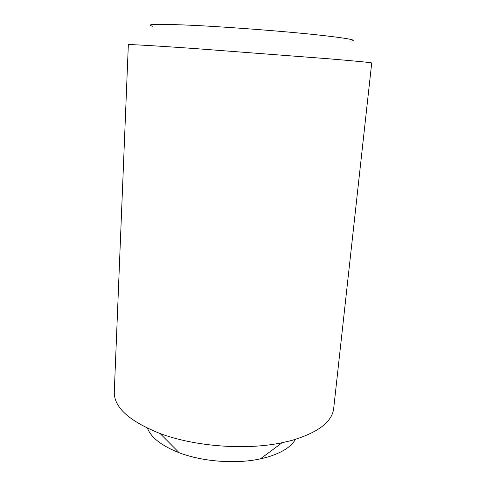<?xml version="1.0" encoding="UTF-8"?>
<svg xmlns="http://www.w3.org/2000/svg" width="486" height="486" viewBox="0 0 486 486"><rect width="100%" height="100%" fill="white"/><g stroke="black" fill="none" stroke-linecap="round" stroke-linejoin="round"><path stroke-width="0.73" d="M152.598 26.22C144.002 24.039 157.877 23.759 194.236 25.393C230.164 27.167 282.84 31.213 316.173 34.749C347.666 38.218 359.111 40.332 350.497 41.103M128.34 44.682C128.091 44.232 152.361 45.593 195.008 48.57L328.639 58.782C357.404 61.218 371.766 62.621 371.717 62.986L333.694 408.434C332.145 421.945 318.032 432.649 291.345 440.553L282.129 442.716C246.025 450.407 194.686 446.549 160.137 433.542C129.161 421.18 113.876 407.311 114.283 391.941L128.34 44.682M147.483 428.257C151.243 437.746 161.82 445.911 179.206 452.758C202.559 461.718 235.971 464.233 260.405 458.863L266.668 457.338C281.443 453.025 291.029 447.041 295.433 439.387M260.405 458.863L282.129 442.716M179.206 452.758L160.137 433.542"/></g></svg>
